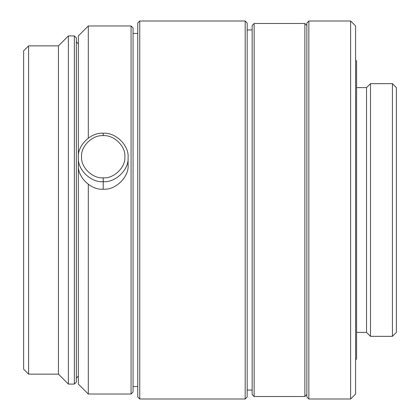 <?xml version="1.0" encoding="UTF-8"?>
<svg xmlns="http://www.w3.org/2000/svg" width="420" height="420" viewBox="0 0 420 420"><rect width="100%" height="100%" fill="white"/><g stroke="black" fill="none" stroke-linecap="round" stroke-linejoin="round"><path stroke-width="0.63" d="M103.22 135.66C113.925 134.72 125.822 146.312 124.856 156.744C125.822 167.176 113.925 178.768 103.22 177.823L103.22 181.703C115.521 182.784 129.203 169.459 128.089 157.469C129.203 145.483 115.521 132.158 103.22 133.24L103.22 135.66L103.22 133.24C115.521 132.158 129.203 145.483 128.089 157.469C129.203 169.459 115.521 182.784 103.22 181.703L103.22 189.2C115.521 190.281 129.203 176.957 128.089 164.966C129.203 176.957 115.521 190.281 103.22 189.2C90.914 190.281 77.238 176.957 78.351 164.966L78.351 384.08L88.3 394.028L88.3 184.354L88.3 394.028L131.072 394.028L131.072 25.972L88.3 25.972L78.351 35.921L78.351 157.469L78.351 35.921L88.3 25.972L88.3 138.085L88.3 25.972L131.072 25.972L131.072 394.028L133.061 392.038L133.061 27.962L131.072 25.972L133.061 27.962L133.061 392.038L131.072 394.028L88.3 394.028L78.351 384.08L78.351 164.966C77.238 176.957 90.914 190.281 103.22 189.2L103.22 181.703C90.914 182.784 77.238 169.459 78.351 157.469C77.238 145.483 90.914 132.158 103.22 133.24C90.914 132.158 77.238 145.483 78.351 157.469C77.238 169.459 90.914 182.784 103.22 181.703L103.22 177.823C92.516 178.768 80.619 167.176 81.585 156.744C80.619 146.312 92.516 134.72 103.22 135.66C92.516 134.72 80.619 146.312 81.585 156.744C80.619 167.176 92.516 178.768 103.22 177.823C113.925 178.768 125.822 167.176 124.856 156.744C125.822 146.312 113.925 134.72 103.22 135.66M23.62 50.841L23.62 369.159L28.591 374.131L28.591 45.869L23.62 50.841L28.591 45.869L28.591 374.131L58.432 374.131L58.432 45.869L28.591 45.869L58.432 45.869L58.432 374.131L68.381 384.08L68.381 35.921L58.432 45.869L68.381 35.921L68.381 384.08L74.351 384.08L74.351 35.921L68.381 35.921L74.351 35.921L74.351 384.08L76.34 382.09L76.34 37.91L74.351 35.921L76.34 37.91L76.34 382.09L74.351 384.08L68.381 384.08L58.432 374.131L28.591 374.131L23.62 369.159L23.62 50.841M78.351 43.901L76.34 41.89L78.351 43.901M76.34 378.11L78.351 376.1L76.34 378.11M133.061 386.568L137.75 386.568L133.061 386.568M137.75 33.432L133.061 33.432L137.75 33.432M137.75 22.99L137.75 397.01L139.739 399L139.739 21L137.75 22.99L139.739 21L139.739 399L245.18 399L245.18 21L139.739 21L245.18 21L245.18 399L247.17 397.01L247.17 22.99L245.18 21L247.17 22.99L247.17 397.01L245.18 399L139.739 399L137.75 397.01L137.75 22.99M247.17 390.049L252.147 390.049L247.17 390.049M252.147 29.951L247.17 29.951L252.147 29.951M252.147 25.478L252.147 394.522L254.137 396.512L254.137 23.489L252.147 25.478L254.137 23.489L254.137 396.512L304.868 396.512L304.868 23.489L254.137 23.489L304.868 23.489L304.868 396.512L306.857 394.522L304.868 396.512L254.137 396.512L252.147 394.522L252.147 25.478M306.857 25.478L304.868 23.489L306.857 25.478M306.857 22.99L306.857 397.01L308.847 399L308.847 21L306.857 22.99L308.847 21L308.847 399L350.627 399L350.627 21L308.847 21L350.627 21L350.627 399L355.598 394.028L355.598 25.972L350.627 21L355.598 25.972L355.598 394.028L350.627 399L308.847 399L306.857 397.01L306.857 22.99M355.598 359.21L356.591 359.21L356.591 60.79L355.598 60.79L356.591 60.79L356.591 359.21L355.598 359.21M356.591 332.383L366.539 332.383L366.539 87.617L356.591 87.617L366.539 87.617L366.539 332.383L370.487 336.331L370.487 83.669L366.539 87.617L370.487 83.669L370.487 336.331L392.432 336.331L392.432 83.669L370.487 83.669L392.432 83.669L392.432 336.331L396.38 332.383L396.38 87.617L392.432 83.669L396.38 87.617L396.38 332.383L392.432 336.331L370.487 336.331L366.539 332.383L356.591 332.383M128.089 164.966L128.089 157.469M78.351 164.966L78.351 157.469"/></g></svg>
